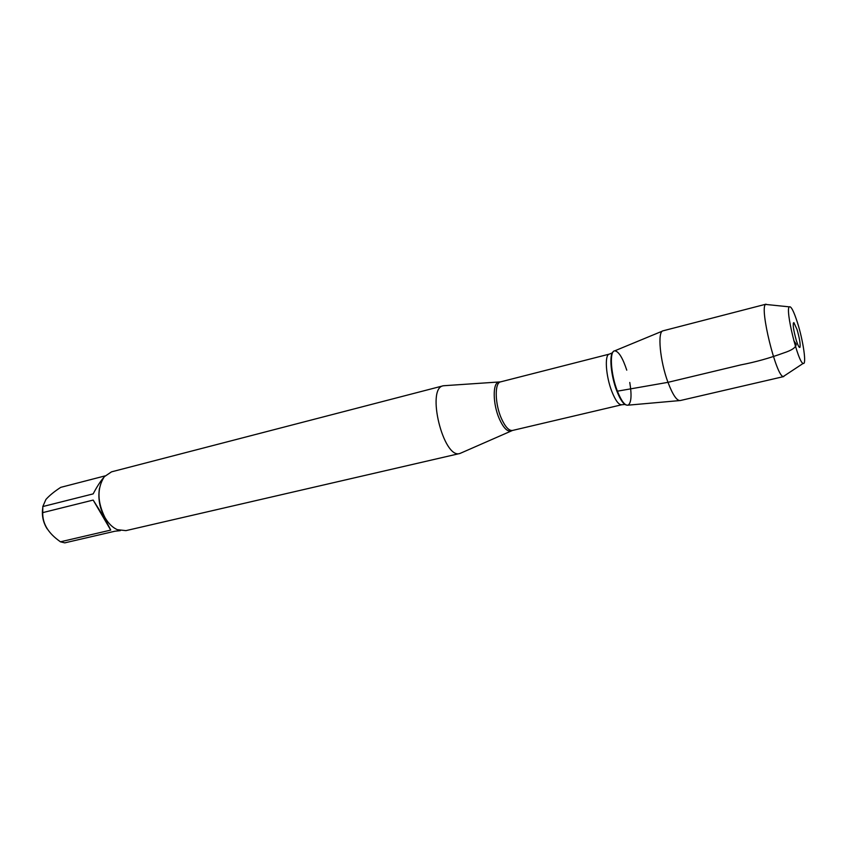 <?xml version="1.0" encoding="UTF-8"?>
<svg xmlns="http://www.w3.org/2000/svg" width="847" height="847" viewBox="0 0 847 847"><rect width="100%" height="100%" fill="white"/><g stroke="black" fill="none" stroke-linecap="round" stroke-linejoin="round"><path stroke-width="1.27" d="M47.167 528.899C43.197 522.557 41.704 515.738 42.678 508.454M120.348 530.646L114.948 531.217L64.753 542.863L60.423 541.805L57.638 539.719C47.4 531.81 42.435 522.768 42.742 512.615L42.805 506.548L45.907 499.476C49.38 495.559 54.324 491.514 60.74 487.353L104.986 475.919M99.47 488.221C97.596 500.503 100.338 511.662 107.685 521.699M42.805 506.548L93.149 493.886C96.865 486.856 100.306 481.488 103.493 477.793M60.423 541.805L110.724 530.095C107.516 523.319 101.661 513.314 93.17 500.079L42.742 512.615M461.615 452.743L459.847 453.494C443.394 459.423 425.914 388.138 443.246 385.787L445.173 385.639M626.759 370.171C622.746 357.995 618.797 351.547 614.922 350.849C609.258 350.182 610.602 374.067 617.399 391.176C621.486 401.34 625.097 405.967 628.22 405.067C631.333 402.653 631.851 395.115 629.776 382.463M443.246 385.787L111.508 471.853L104.297 476.723C96.96 488.232 97.225 501.932 105.081 517.813C108.543 523.605 112.609 527.554 117.278 529.661L125.917 530.635L459.847 453.494M93.17 500.079L110.724 530.095M679.463 400.599L627.902 405.184C624.811 405.597 621.306 400.927 617.399 391.176C610.782 374.501 609.268 351.113 614.594 350.891L662.428 331.103M797.429 322.548C793.766 311.198 791.066 305.968 789.319 306.858C784.989 309.367 798.181 363.183 803.178 363.405C806.799 365.301 803.263 340.748 797.429 322.548M784.746 375.57L783.274 376.534C776.265 376.724 759.293 307.503 765.593 304.422L767.35 304.602M680.332 400.525L680.173 400.567C676.742 400.8 672.687 394.723 667.976 382.336C659.94 360.917 657.251 331.177 663.074 330.806L663.233 330.775M797.027 329.483L793.893 322.612C792.527 323.787 793.353 329.801 796.381 340.653C798.054 345.767 799.24 347.99 799.96 347.323C800.574 344.348 799.6 338.398 797.027 329.483M793.808 340.632L796.18 344.073C796.286 347.281 792.104 350.245 783.644 352.966C769.605 358.122 755.344 362.103 740.839 364.888L667.976 382.336L617.399 391.176M511.45 430.763L510.614 431.081C506.972 431.536 503.224 427.47 499.349 418.894C492.785 404.157 492.478 382.982 498.629 382.177L499.518 382.082M609.321 354.12L500.577 381.87C494.5 382.675 494.839 403.701 501.339 418.333C505.172 426.846 508.888 430.89 512.488 430.456L621.74 404.76C618.808 405.025 615.547 400.663 611.926 391.685C605.785 376.259 604.377 354.597 609.321 354.12L612.328 352.881M613.164 351.844C608.94 354.575 610.888 375.994 616.87 391.145C620.173 399.498 623.286 404.114 626.198 405.004M500.577 381.87L443.383 385.756M512.488 430.456L459.974 453.463M621.74 404.76L624.98 404.464M789.319 306.858L765.593 304.422M803.178 363.405L783.274 376.534M799.123 347.101L799.96 347.323M793.258 323.194L793.893 322.612M766.037 304.168L663.074 330.806M783.793 376.555L680.173 400.567"/></g></svg>
